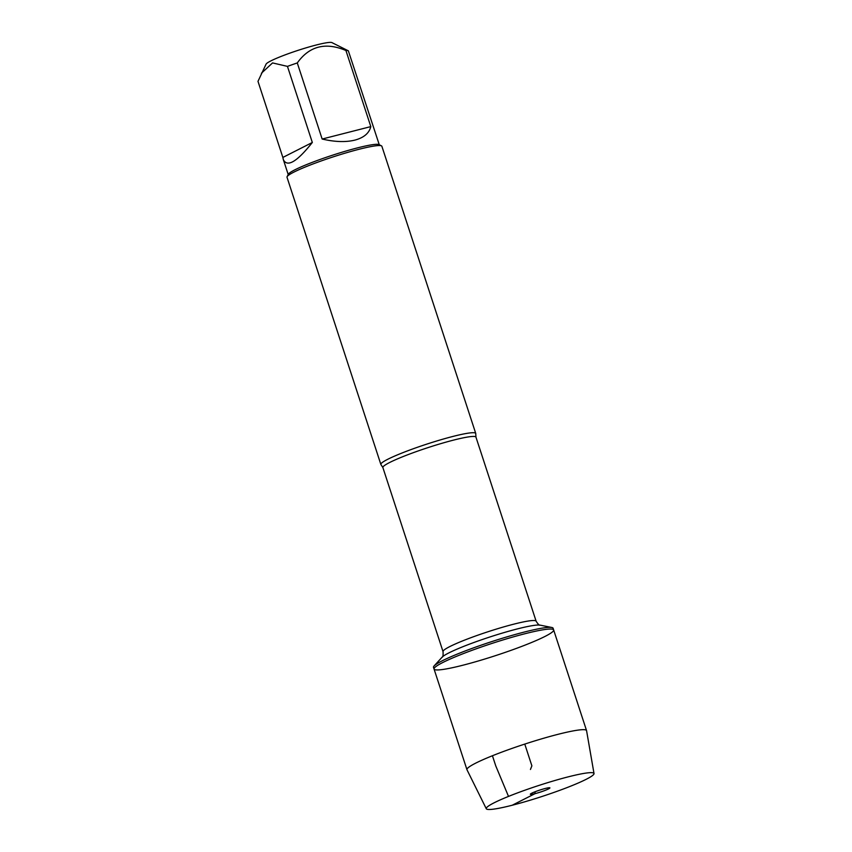 <?xml version="1.0" encoding="UTF-8"?>
<svg xmlns="http://www.w3.org/2000/svg" width="852" height="852" viewBox="0 0 852 852"><rect width="100%" height="100%" fill="white"/><g stroke="black" fill="none" stroke-linecap="round" stroke-linejoin="round"><path stroke-width="1.28" d="M553.097 628.243A62.91 6.358 161.9 0 0 551.819 627.487A62.91 6.358 161.9 0 0 491.316 641.748A62.91 6.358 161.9 0 0 434.083 665.966A62.91 6.358 161.9 0 0 433.498 667.34L434.051 669.044A62.91 6.358 -18.1 0 1 491.881 643.452A62.91 6.358 -18.1 0 1 553.651 629.947A62.91 6.358 -18.1 0 1 524.076 645.496A62.91 6.358 -18.1 0 1 462.849 665.231A62.91 6.358 -18.1 0 1 434.051 669.044A62.91 6.358 161.9 0 1 463.626 653.495A62.91 6.358 161.9 0 1 524.853 633.76A62.91 6.358 161.9 0 1 553.651 629.947L553.097 628.243M381.025 464.681A49.906 5.048 -18.1 0 1 380.865 464.436A49.906 5.048 -18.1 0 1 404.327 452.103A49.906 5.048 -18.1 0 1 452.891 436.448A49.906 5.048 -18.1 0 1 475.735 433.423A49.906 5.048 -18.1 0 1 475.746 433.721L475.959 437.14A48.969 4.952 161.9 0 0 427.885 447.651A48.969 4.952 161.9 0 0 382.878 467.567L381.025 464.681M475.735 433.423L381.877 146.267A49.906 5.048 161.9 0 0 381.472 145.852A49.906 5.048 161.9 0 0 332.876 156.97A49.906 5.048 161.9 0 0 287.092 176.705A49.906 5.048 161.9 0 0 287.007 177.269L380.865 464.436M282.853 157.439L283.333 159.622C287.241 167.588 296.911 161.88 312.333 142.476L282.853 157.439L257.986 81.345L266.09 64.113A34.804 3.514 -18.1 0 1 316.273 44.996A34.804 3.514 -18.1 0 1 331.918 42.6L348.319 50.811A47.904 4.846 -18.1 0 1 348.351 50.832L379.278 144.765M312.333 142.476L287.454 66.381A47.904 4.846 -18.1 0 1 297.284 62.941C309.361 46.051 325.581 41.908 345.933 50.513A47.904 4.846 -18.1 0 1 348.319 50.811M261.426 73.219L272.555 62.92L287.454 66.381M322.152 139.036C334.804 141.986 345.72 142.348 354.89 140.111C363.857 137.704 369.161 133.21 370.812 126.607L322.152 139.036L297.284 62.941M370.812 126.607L345.933 50.513M381.472 145.852L378.97 144.606A47.904 4.846 161.9 0 0 357.435 147.897A47.904 4.846 161.9 0 0 288.37 174.223L287.092 176.705M594.014 773.541L586.57 730.675A62.91 6.358 161.9 0 0 586.549 730.59A62.91 6.358 161.9 0 0 557.751 734.392A62.91 6.358 161.9 0 0 496.524 754.126A62.91 6.358 161.9 0 0 466.949 769.676A62.91 6.358 161.9 0 0 466.981 769.761L486.29 808.75A56.669 5.73 161.9 0 0 541.904 796.513A56.669 5.73 161.9 0 0 594.014 773.541A56.669 5.73 161.9 0 0 568.05 776.896A56.669 5.73 161.9 0 0 512.563 794.799A56.669 5.73 161.9 0 0 486.29 808.75M545.195 788.494A10.288 1.044 161.9 0 0 530.338 794.202A10.288 1.044 161.9 0 0 535.056 793.649A10.288 1.044 161.9 0 0 545.323 790.315A10.288 1.044 161.9 0 0 549.87 787.823A10.288 1.044 161.9 0 0 545.195 788.494M524.768 744.084L531.882 765.841L530.445 769.473M535.013 791.785L535.056 793.649L512.201 805.246M508.506 796.407L495.747 765.863L492.435 755.745M382.878 467.567L443.04 651.642A48.969 4.952 -18.1 0 1 488.047 631.726A48.969 4.952 -18.1 0 1 536.132 621.225C538.123 624.314 539.465 625.624 540.157 625.144A52.398 5.293 161.9 0 0 489.772 637.019A52.398 5.293 161.9 0 0 442.103 657.19L434.083 665.966M475.959 437.14L536.132 621.225M540.157 625.144L551.819 627.487M443.04 651.642C443.253 655.326 442.944 657.169 442.103 657.19M288.21 174.532L283.333 159.622M586.549 730.59L553.651 629.947M466.949 769.676L434.051 669.044"/></g></svg>
